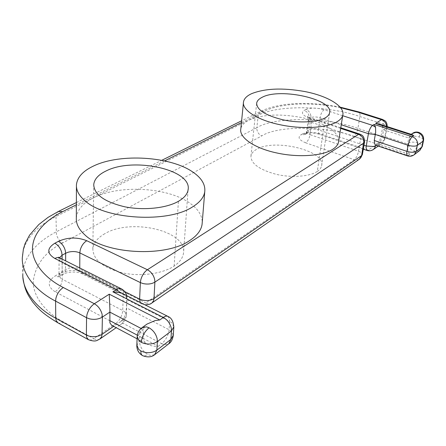 <?xml version="1.0" encoding="UTF-8"?>
<svg xmlns="http://www.w3.org/2000/svg" width="446" height="446" viewBox="0 0 446 446"><rect width="100%" height="100%" fill="white"/><g stroke="black" fill="none" stroke-linecap="round" stroke-linejoin="round"><path stroke-width="0.33" stroke-dasharray="2.23 1.67" d="M111.662 325.279C113.039 325.92 114.7 325.591 116.635 324.298L158.246 346.325C154.305 346.542 150.715 345.884 147.475 344.34L143.651 340.811L143.082 338.23L139.475 340.878L139.732 343.704C140.953 348.398 143.595 351.966 147.654 354.397C145.669 355.875 144.002 356.298 142.642 355.668M122.288 320.027L123.765 318.26L123.726 319.408L125.426 317.808L126.318 315.612C126.43 313.566 125.231 311.865 122.722 310.511L122.332 313.209C121.072 317.736 118.787 321.243 115.481 323.746C117.967 325.006 120.058 325.039 121.752 323.857L123.28 321.744L123.726 319.408L120.208 321.834L122.288 320.027M123.068 293.775L126.335 297.097L126.764 299.573L126.458 307.84L125.549 314.447L123.765 318.26M141.07 328.44L143.495 329.711C143.735 327.515 144.917 325.63 147.052 324.058M407.443 155.888L408.497 155.565L376.954 145.006L375.827 145.296M379.044 123.977C381.28 124.607 382.774 125.945 383.532 127.985L383.599 129.831L408.781 137.992L410.303 134.965L412.188 134.625M376.301 145.457L384.251 139.983L383.644 141.694L382.177 143.389L380.862 144.091L378.988 144.409L377.043 144.08C378.437 142.976 379.618 140.914 380.583 137.898L381.035 136.019L382.69 136.688L384.859 139.197L384.251 139.983L386.498 127.902L387.106 127.143L384.904 124.69L383.237 124.033L381.035 136.019L357.932 128.437L357.502 130.293C356.566 133.276 355.378 135.3 353.934 136.364C325.942 125.9 278.087 125.371 261.83 135.868C259.176 134.753 257.532 132.657 256.902 129.585L256.851 127.673L56.118 231.909C38.278 241.236 23.225 255.681 22.807 274.24L22.3 257.855C22.74 239.669 37.966 225.587 55.979 216.522L56.43 234.345C57.54 238.315 59.647 241.169 62.763 242.903L261.83 135.868M382.501 135.768L382.038 137.686C381.051 140.763 379.847 142.865 378.431 143.991L409.902 154.489C408.38 152.783 407.532 149.962 407.365 146.02L407.577 143.991L382.501 135.768L383.599 129.831L386.498 127.902L386.598 126.402M76.322 217.932C77.152 209.893 82.878 203.192 93.515 197.818C119.74 184.243 168.789 187.337 190.509 203.627C198.247 209.246 202.155 215.496 202.239 222.381M338.631 141.259C339.69 131.91 322.469 121.585 300.855 117.398C279.452 113.529 262.12 114.455 248.857 120.175C244.135 122.55 241.448 125.465 240.807 128.916M317.284 171.459C309.608 176.56 291.511 178.038 275.912 174.247C259.193 169.625 250.869 163.559 250.953 156.05C251.427 153.441 253.306 151.205 256.584 149.354C274.401 138.232 325.981 150.692 321.599 165.812C321.137 167.941 319.698 169.826 317.284 171.459L325.273 117.839M104.793 233.704C97.462 237.88 93.476 242.953 92.84 248.924C93.259 259.856 103.149 267.84 122.522 272.863C140.746 276.933 162.712 273.638 174.124 266.1C179.693 262.287 182.827 257.927 183.529 253.021C187.365 230.883 131.185 217.81 104.793 233.704M412.567 133.337L410.175 136.983L408.781 137.992L407.577 143.991L408.976 142.965L408.882 144.9C409.367 148.011 411.095 150.151 414.066 151.317C415.8 149.678 417.138 146.901 418.08 142.999C420.901 143.98 422.312 145.089 422.312 146.321M158.246 346.325L161.703 343.688L120.208 321.834L113.658 326.344M142.268 327.492L139.871 332.331L143.495 329.711L143.082 338.23L137.351 335.191M136.799 345.538L139.475 340.878L139.871 332.331L137.184 336.947M173.271 335.214L171.32 331.267L169.095 329.745L126.458 307.84M173.851 326.767L171.883 322.854L169.647 321.343L169.095 329.745C168.644 334.021 166.86 338.029 163.743 341.764L161.703 343.688L164.245 344.624L168.644 343.911M154.639 354.698L150.218 355.378L147.654 354.397M167.796 316.353L169.519 318.951L169.647 321.343L126.764 299.573L126.647 295.581M99.837 339.044C98.17 340.019 96.158 339.885 93.799 338.631L115.481 323.746L55.081 291.756C58.493 289.504 60.773 286.198 61.927 281.85L62.228 279.229L60.427 277.947L59.24 275.232L59.535 274.045L61.799 271.647L68.054 268.386C72.297 267.21 76.194 267.416 79.75 268.999L79.756 267.957M121.145 288.729L123.074 291.377L123.297 293.736L122.722 310.511L62.228 279.229L62.139 262.872L123.297 293.736C125.833 295.079 127.049 296.752 126.937 298.753L126.318 315.612C125.716 319.57 124.194 322.319 121.752 323.857L116.205 327.698M59.647 257.866L61.804 260.553L62.139 262.872L60.316 261.612L59.123 258.948L58.944 276.921L60.082 276.169C58.705 276.977 57.066 276.899 55.165 275.951L58.677 273.933C60.572 274.881 62.211 274.948 63.588 274.139L65.384 271.647L65.662 260.882M151.958 302.923C150.263 304.111 148.195 304.116 145.753 302.945L354.252 159.735C355.785 158.531 357.045 156.351 358.043 153.195L358.506 151.244L360.206 151.963L362.375 154.483M124.69 291.589L79.75 268.999L80.04 271.218L81.975 273.721L84.06 274.006L86.463 273.114L145.753 302.945L142.575 304.066L141.516 303.81L140.172 302.41M57.969 322.859C59.513 323.601 61.353 323.311 63.483 321.984L93.799 338.631C91.698 340.042 89.902 340.387 88.419 339.674M342.695 115.715L324.181 109.727C322.625 110.747 321.371 112.788 320.429 115.86L318.26 129.814L363.986 145.24M409.902 154.489L408.497 155.565L410.443 155.916L414.34 154.628M419.552 150.609L415.995 151.662L414.066 151.317M359.281 159.255L356.895 160.075L354.631 159.852L305.744 142.826C307.366 141.711 308.649 139.615 309.585 136.548L309.992 134.636L358.506 151.244L360.641 138.784L311.721 122.438C309.346 121.591 308.214 120.643 308.309 119.584L309.184 118.597L307.495 130.7L309.162 129.747L308.649 131.464L306.815 133.532L302.544 133.895L300.872 134.859L305.148 134.491L306.987 132.423L307.495 130.7L306.619 131.721C306.519 132.802 307.645 133.778 309.992 134.636L311.832 120.665L310.516 117.772L309.212 117.989L340.672 128.426M364.56 141.956L362.358 139.492L360.641 138.784L360.831 136.983L359.766 134.09M62.1 259.098L62.172 271.419L61.871 273.671L60.082 276.169L63.588 274.139C68.355 271.246 78.429 271.564 81.975 273.721L141.516 303.81L144.911 304.802M302.544 133.895C307.238 131.826 313.259 131.86 320.596 134.006L319.33 134.246L318.137 131.531L318.26 129.814L316.404 129.318C313.298 128.76 310.884 128.905 309.162 129.747L310.856 117.672C312.585 116.858 315.015 116.729 318.149 117.281L341.257 124.763M241.437 122.628L264.634 111.082L260.821 111.294L258.647 113.702L258.189 115.469L55.979 216.522L56.246 214.314L58.515 211.404M382.501 119.439L383.443 122.293L383.237 124.033L359.939 116.568C328.936 105.485 276.342 104.604 258.189 115.469L256.851 127.673C274.92 116.451 327.186 117.164 357.932 128.437L360.117 114.845L359.086 111.996M418.08 142.999L416.096 142.48C412.829 141.895 410.459 142.057 408.976 142.965L410.175 136.983C411.664 136.091 414.044 135.935 417.317 136.515L419.312 137.028C422.267 138.054 423.672 139.191 423.544 140.44M310.856 115.754C310.277 112.66 308.615 110.575 305.884 109.499L304.194 110.396C306.937 111.478 308.599 113.568 309.184 116.674L309.184 118.597L310.856 117.672L310.856 115.754M340.086 107.135C325.151 104.186 310.332 103.02 295.631 103.645C281.236 104.459 269.635 107.007 260.821 111.294L241.62 120.794M174.124 266.1L178.417 201.324M353.934 136.364L377.043 144.08L368.184 150.163L320.596 134.006M340.549 107.692C326.193 104.749 311.592 103.567 296.752 104.135C282.875 105.011 272.171 107.33 264.634 111.082M309.212 117.989C302.421 115.352 300.749 112.821 304.194 110.396M305.744 142.826C299.071 140.094 297.449 137.44 300.872 134.859M419.312 137.028C419.82 134.341 419.664 132.802 418.833 132.406M367.019 150.464L368.184 150.163L370.933 150.458L373.374 149.488M164.557 160.889L76.366 204.786M305.884 109.499C310.622 107.57 316.721 107.648 324.181 109.727M63.483 321.984C45.035 312.289 32.491 295.609 33.277 280.835C35.697 264.21 45.525 251.566 62.763 242.903M86.463 273.114C77.152 269.267 67.892 269.54 58.677 273.933M55.081 291.756C47.315 286.594 47.343 281.326 55.17 275.951M59.429 257.749L59.123 258.948L58.593 257.197M137.1 338.821L147.475 344.34M411.212 134.313L410.303 134.965M363.3 149.198L319.33 134.246C314.168 132.796 309.992 132.562 306.809 133.544L305.148 134.491C305.376 134.725 305.867 133.8 306.619 131.721L308.309 119.584C308.052 117.186 307.723 116.06 307.327 116.205L310.516 117.772L340.772 127.796M243.522 101.833L243.432 102.731M250.953 156.05L256.667 103.093M321.599 165.812L329.6 112.844M76.433 186.467L76.439 184.767M92.84 248.924L93.744 184.577M188.022 190.319L183.529 253.021M378.253 146.11L382.177 143.389L384.859 139.197L387.189 126.592M76.377 202.562L161.753 160.315M22.807 274.24L22.902 277.34"/><path stroke-width="0.67" d="M142.268 327.492L147.052 324.058L155.13 320.568L159.802 319.972L109.259 294.182L109.883 309.084L109.889 322.882L111.662 325.279L137.1 338.821M86.786 240.723L147.386 269.735C144.259 271.971 142.057 275.355 140.774 279.887L140.362 282.591L79.845 252.91L80.163 250.284C81.339 245.924 83.547 242.741 86.786 240.723C77.286 236.977 67.831 237.177 58.426 241.331C61.81 243.221 64.101 246.32 65.311 250.635L65.634 253.256L62.083 255.224L61.749 252.592C60.533 248.26 58.231 245.144 54.841 243.237C46.841 248.338 46.808 253.395 54.741 258.407L57.367 257.515L59.647 257.866L121.145 288.729L119.01 288.49L116.495 289.543L120.515 292.771L123.068 293.775M120.515 292.771L112.894 291.851L163.314 317.418L159.802 319.972M375.292 126.541L374.088 124.417L372.583 125.382L375.549 127.244L375.292 126.541M407.443 155.888C409.958 156.635 412.255 156.217 414.34 154.628L416.263 151.372C414.758 152.326 412.327 152.504 408.971 151.902L406.936 151.361C406.451 153.993 406.624 155.503 407.443 155.888L375.616 145.195L374.757 144.091L374.266 140.501L375.655 132.479L375.549 127.244M375.588 123.453L379.044 123.977L412.188 134.625L413.71 135.718L375.588 123.453L381.486 119.673L382.501 119.439L359.052 111.985L357.987 112.197L381.486 119.673C384.363 120.777 386.058 122.873 386.565 125.978L386.598 126.402M202.239 222.381L202.071 224.394C201.168 230.353 197.037 235.739 189.673 240.556C165.7 257.582 104.492 254.354 84.629 234.657C78.764 229.289 75.993 223.714 76.322 217.932L76.433 186.467M84.924 200.728C105.223 219.616 167.813 223.139 192.181 207.117C199.669 202.584 203.855 197.494 204.742 191.841C205.556 184.616 201.586 178.015 192.839 172.044C170.623 156.446 120.688 153.145 93.961 165.812C83.123 170.824 77.281 177.146 76.439 184.767C76.104 190.258 78.931 195.577 84.924 200.728M304.345 91.458C327.158 95.7 345.12 106.176 342.779 115.179C342.199 117.621 340.304 119.801 337.092 121.719C327.13 127.907 302.555 129.44 280.785 124.886C257.598 120.303 241.687 109.928 243.522 101.833C244.146 98.583 246.85 95.862 251.628 93.66C265.036 88.386 282.608 87.65 304.345 91.458M243.432 102.731L240.807 128.916C238.945 137.53 254.527 148.401 277.306 153.073C298.692 157.722 322.898 155.905 332.788 149.265C335.977 147.202 337.873 144.878 338.469 142.28L338.631 141.259M325.273 117.839C327.726 116.412 329.17 114.745 329.6 112.844C333.781 99.374 280.528 87.516 262.365 97.189C259.014 98.795 257.119 100.768 256.667 103.093C256.69 109.811 265.359 115.358 282.68 119.745C298.831 123.369 317.463 122.299 325.273 117.839M178.417 201.324C166.436 208.221 143.818 210.663 124.735 206.793C104.475 201.938 94.145 194.534 93.738 184.577C94.335 179.153 98.466 174.603 106.137 170.93C133.521 156.853 191.819 169.552 188.145 189.561C187.565 193.96 184.321 197.879 178.417 201.324M136.799 345.538C136.877 350.043 138.829 353.422 142.642 355.668C141.354 354.955 140.752 353.377 140.83 350.946C145.184 353.026 149.694 353.226 154.366 351.554L156.869 350.143L154.639 354.698M141.243 342.316C141.967 336.412 144.571 331.568 149.042 327.777L146.439 326.84L141.923 327.743C139.107 329.94 137.535 332.816 137.206 336.379L138.99 340.699L141.243 342.316C145.619 344.384 150.157 344.591 154.857 342.941L157.371 341.547L156.869 350.143L170.902 339.389L173.271 335.214M168.644 343.911L170.902 339.389L171.476 330.904L171.264 328.061C170.077 323.311 167.428 319.765 163.314 317.418C165.087 316.169 166.581 315.813 167.796 316.353L122.851 293.663M149.042 327.777C153.201 330.202 155.899 333.831 157.137 338.659L157.371 341.547L171.476 330.904L173.851 326.767M140.83 350.946L138.594 349.318L136.827 344.964L137.184 336.947M22.807 274.24C22.127 289.917 35.791 307.885 55.761 318.232L55.588 301.106L86.557 317.719L86.379 335.058L89.094 336.139C93.967 337.254 98.282 336.658 102.034 334.349L102.396 317.073L109.85 312.111L141.07 328.44M113.658 326.344L102.034 334.349L101.621 336.724L99.837 339.044M102.396 317.073L102.089 314.24C100.802 309.524 98.22 306.023 94.34 303.743C90.728 306.307 88.258 310.009 86.931 314.848L86.557 317.719L89.306 318.79C94.234 319.899 98.599 319.33 102.396 317.073M140.172 302.41L139.62 299.093L142.213 300.052C146.79 301.061 150.715 300.565 153.987 298.569L154.885 282.123L154.673 279.441C153.552 275.009 151.127 271.77 147.386 269.735L358.567 134.363L359.766 134.09L340.772 127.796M124.69 291.589L139.62 299.093L140.362 282.591L142.988 283.545C147.615 284.542 151.579 284.069 154.885 282.123L363.825 142.999L364.56 141.956M375.616 145.195L375.465 146.032L374.311 146.544L366.255 146.009L366.066 147.754L367.019 150.464C369.288 151.161 371.412 150.832 373.374 149.488L374.857 147.771L375.465 146.032L376.301 145.457M362.375 154.483L361.031 157.332L359.537 159.077L151.958 302.923L153.508 300.838L153.987 298.569L361.639 155.554L363.875 140.992C363.317 137.753 361.55 135.545 358.567 134.363L340.672 128.426M57.958 322.854L88.419 339.674L86.686 337.405L86.379 335.058L55.761 318.232L56.129 320.562L57.969 322.859C41.255 312.852 38.144 308.392 32.781 302.104C27.596 294.538 24.708 290.318 22.902 277.34M55.588 301.106L55.912 298.279C57.177 293.535 59.647 289.945 63.315 287.519C44.444 278.07 31.649 261.947 32.474 247.781C33.389 231.887 46.613 219.772 62.607 211.638L58.354 211.482L48.068 217.364L38.78 224.561L29.57 235.159L25.115 243.516L23.393 249.136L22.3 257.855C21.598 273.214 35.396 290.887 55.588 301.106M341.257 124.763L368.413 133.711L368.881 131.754C369.885 128.599 371.117 126.474 372.583 125.382L342.695 115.715M374.266 140.501L406.936 151.361L408.157 145.268L410.197 145.803C413.57 146.405 416.012 146.232 417.512 145.296L423.031 141.131L421.771 147.147L416.263 151.372L417.612 143.311C417.122 140.105 415.349 137.914 412.299 136.738C410.922 137.886 409.712 140.066 408.664 143.278L408.157 145.268L375.348 134.491L368.413 133.711L366.255 146.009L363.986 145.24M417.88 132.685C420.901 133.839 422.652 136.002 423.137 139.174L423.031 141.131L423.538 140.451C424.051 136.582 422.479 133.9 418.833 132.406L417.88 132.685L415.928 132.367L412.277 133.549L411.212 134.313M79.756 267.957L79.845 252.91C76.255 251.343 72.313 251.126 68.026 252.269L65.634 253.256L65.662 260.882M359.086 111.996L340.086 107.135M419.552 150.609L422.312 146.321M164.557 160.889L241.437 122.628M357.987 112.197L340.549 107.692M359.766 134.09C361.076 134.937 364.371 134.848 364.538 142.101L362.353 154.628L359.281 159.255M423.544 140.44L422.29 146.444L419.859 150.374L414.34 154.628M76.366 204.786L62.607 211.638M59.429 257.749L62.083 255.224L62.1 259.098M54.841 243.237L58.426 241.331M374.088 124.417L412.299 136.738L413.71 135.718M63.315 287.519L94.34 303.743L109.259 294.182M112.894 291.851L116.495 289.543L54.741 258.407M137.351 335.191L109.638 320.518M167.796 316.353C171.431 317.736 173.438 321.388 173.817 327.319L173.232 335.771C172.535 339.557 171.125 342.177 169.001 343.637L154.991 354.431C151.802 357.19 147.687 357.603 142.642 355.668M88.419 339.674C96.107 342.366 96.849 340.331 100.116 338.848L116.205 327.698M174.642 153.937L241.62 120.794M202.071 224.394L204.742 191.841M342.779 115.179L338.469 142.28M188.078 189.556L188.022 190.319M412.567 133.337C414.429 132.027 416.514 131.715 418.833 132.406M363.3 149.198L367.019 150.464M58.515 211.404L76.377 202.562M161.753 160.315L174.486 154.015M387.189 126.592C387.056 120.492 384.134 120.554 382.501 119.439M373.374 149.488L378.253 146.11M151.958 302.923C150.876 304.122 148.524 304.746 144.911 304.802M59.647 257.866L58.593 257.197M126.647 295.581C125.817 292.487 123.982 290.201 121.145 288.729"/></g></svg>
